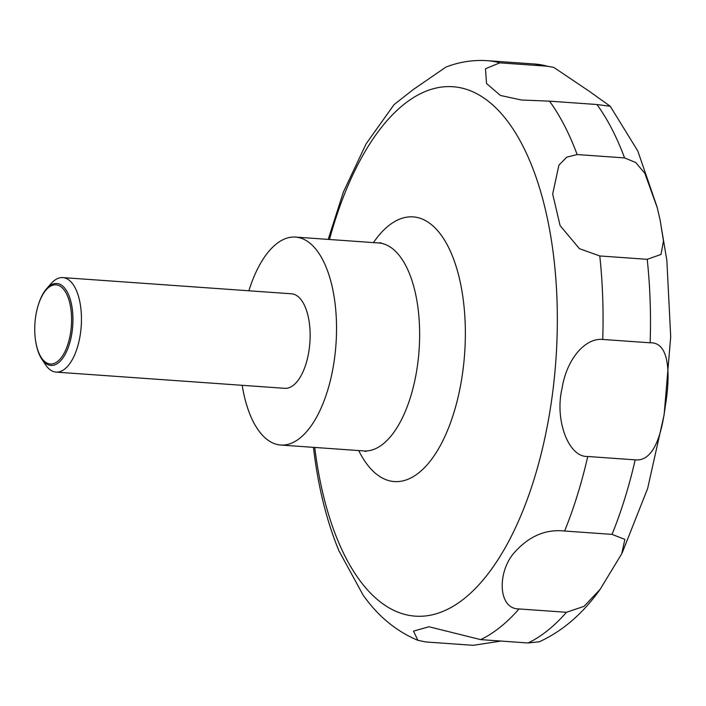 <?xml version="1.0" encoding="UTF-8"?>
<svg xmlns="http://www.w3.org/2000/svg" width="706" height="706" viewBox="0 0 706 706"><rect width="100%" height="100%" fill="white"/><g stroke="black" fill="none" stroke-linecap="round" stroke-linejoin="round"><path stroke-width="1.06" d="M248.874 290.775A104.241 47.973 94.1 0 1 295.514 237.084A104.241 47.973 94.1 0 1 335.068 303.554A104.241 47.973 94.1 0 1 280.776 445.036A104.241 47.973 94.1 0 1 242.176 385.3M38.045 305.822L38.23 305.213A41.08 18.903 94.1 0 1 46.587 288.728L51.053 283.635A47.381 21.807 94.1 0 1 62.808 277.59A47.381 21.807 94.1 0 1 80.793 307.807A47.381 21.807 94.1 0 1 56.109 372.115A47.381 21.807 94.1 0 1 45.325 364.472L41.619 358.807A41.08 18.903 94.1 0 1 35.671 341.307L35.574 340.68A39.686 18.268 -85.9 0 0 58.192 360.951A39.686 18.268 -85.9 0 0 71.032 310.128A39.686 18.268 -85.9 0 0 56.471 284.871A39.686 18.268 -85.9 0 0 38.045 305.822A39.686 18.268 -85.9 0 0 35.3 338.686A39.686 18.268 -85.9 0 0 35.574 340.68M62.808 277.59L291.499 293.802A47.381 21.807 94.1 0 1 309.475 324.01A47.381 21.807 94.1 0 1 284.8 388.326L56.109 372.115M46.587 288.728A41.08 18.903 94.1 0 1 72.365 309.678A41.08 18.903 94.1 0 1 64.025 356.309A41.08 18.903 94.1 0 1 41.619 358.807M579.449 248.689L560.087 225.593L552.674 194L558.905 165.186L566.759 157.147L577.146 154.552L624.572 157.915L635.744 162.504L644.869 173.367L657.304 207.891L660.066 219.822L663.49 241.002L660.984 254.469L647.208 259.314L599.782 255.951L579.449 248.689M549.515 101.152L521.425 100.005L500.43 95.469L486.531 83.511L485.481 68.72L499.857 62.843L547.282 66.205L553.769 67.388L589.519 91.445L610.275 106.288L596.941 104.514L549.515 101.152A293.767 135.19 94.1 0 1 577.146 154.552M547.282 66.205A293.767 135.19 94.1 0 0 534.813 64.034L487.387 60.681C473.126 59.754 459.297 61.899 445.892 67.105L412.966 89.759L394.08 104.594M602.721 339.454L650.147 342.807C669.941 341.933 670.523 375.274 665.22 406.568C661.443 436.546 653.006 461.689 635.179 459.853L587.754 456.491C568.321 457.497 554.722 419.682 561.932 389.041C566.45 359.319 585.089 337.68 602.721 339.454A293.767 135.19 94.1 0 0 599.782 255.951M564.606 531.018L612.031 534.38L624.863 539.393L621.677 553.866L600.109 589.369L584.065 606.322L566.468 612.296L519.042 608.943C498.295 609.181 497.121 573.528 513.262 553.848C528.062 536.551 545.173 528.944 564.606 531.018A293.767 135.19 94.1 0 0 587.754 456.491M501.022 641.066L473.232 645.319L425.806 641.966L417.934 640.342L413.469 631.138L428.974 626.751L480.654 639.618L528.079 642.981L539.402 641.763C562.806 630.926 583.032 613.461 600.109 589.369M338.977 550.883L362.999 594.884C377.745 616.011 396.057 631.164 417.934 640.342M373.448 242.608A132.657 61.051 94.1 0 1 463.471 301.524A132.657 61.051 94.1 0 1 433.281 457.003A132.657 61.051 94.1 0 1 358.719 450.56M329.481 239.493A265.341 122.112 94.1 0 1 453.023 86.732A265.341 122.112 94.1 0 1 553.575 255.934A265.341 122.112 94.1 0 1 464.592 598.309A265.341 122.112 94.1 0 1 314.744 447.445M295.514 237.084L378.619 242.97A104.241 47.973 94.1 0 1 418.173 309.44A104.241 47.973 94.1 0 1 363.881 450.931L280.776 445.036M487.387 60.681A293.767 135.19 94.1 0 1 499.857 62.843M596.941 104.514A293.767 135.19 94.1 0 1 624.572 157.915M647.208 259.314A293.767 135.19 94.1 0 1 650.147 342.807M635.179 459.853A293.767 135.19 94.1 0 1 612.031 534.38M566.468 612.296A293.767 135.19 94.1 0 1 528.079 642.981M519.042 608.943A293.767 135.19 94.1 0 1 480.654 639.618M366.14 451.478L363.881 450.931M339.277 551.598C326.931 521.91 318.45 488.173 313.817 450.384L313.455 447.357M328.193 239.396L343.407 191.988L366.167 143.724L394.08 104.603M534.813 64.034L553.769 67.388M610.275 106.288L637.827 151.04L657.083 206.99M660.066 219.822L666.852 260.39L670.7 336.744L664.143 414.678L647.649 488.464L622.162 552.913M522.246 100.058L521.425 100.005M378.619 242.97L380.931 242.749"/></g></svg>

